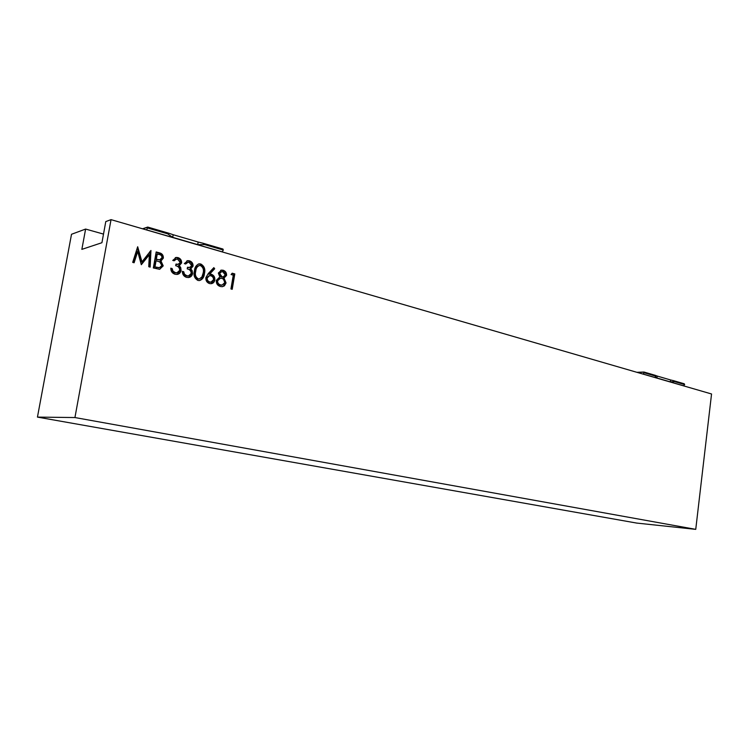 <?xml version="1.0" encoding="UTF-8"?>
<svg xmlns="http://www.w3.org/2000/svg" width="749" height="749" viewBox="0 0 749 749"><rect width="100%" height="100%" fill="white"/><g stroke="black" fill="none" stroke-linecap="round" stroke-linejoin="round"><path stroke-width="1.12" d="M226.573 275.398L223.998 278.066L226.058 282.925L224.438 285.828L222.322 286.698L220.356 286.502C217.472 285.612 216.124 283.571 216.302 280.388L219.86 276.924L218.324 273.057L221.564 270.117L223.202 270.267C225.543 271.091 226.666 272.805 226.573 275.398L225.589 275.604L223.024 278.272L223.998 278.066M197.951 280.444C194.431 278.394 193.261 275.192 194.44 270.857C194.693 267.243 196.285 264.903 199.215 263.854L200.779 263.985C204.327 266.064 205.544 269.266 204.421 273.61C204.131 277.261 202.464 279.592 199.431 280.585L197.951 280.444M177.7 259.229L176.418 259.107L174.114 260.783L172.757 260.409L176.277 257.441L177.962 257.6C180.481 258.452 181.707 260.231 181.632 262.927L179.311 265.698L180.706 267.496L181.108 270.548C180.575 272.795 179.226 274.097 177.054 274.434L175.013 274.246C172.223 273.31 170.809 271.297 170.791 268.189L172.148 268.563L172.944 271.082L175.322 272.627L176.998 272.795L179.741 270.314C179.601 267.767 178.253 266.232 175.697 265.698L175.978 264.069L178.075 264.275L180.284 262.553L177.7 259.229M134.118 262.759L132.695 262.375L137.676 246.758L141.982 261.85L150.952 250.475L150.165 267.103L148.761 266.719L149.332 254.744L141.318 264.706L137.713 251.495L134.118 262.759M111.039 219.644L74.937 417.549L695.746 529.356L711.55 393.983L111.039 219.644L105.787 221.582L101.93 242.713L81.856 249.37L85.611 229.063L71.511 234.278L37.45 417.099L636.678 523.074L695.746 529.356M153.339 267.955L156.176 251.936L159.181 252.769C162.056 253.396 163.441 255.166 163.357 258.087L160.988 260.989L163.216 265.876L159.64 269.303L153.339 267.955M189.197 262.44L187.943 262.319L185.668 263.994L184.329 263.62L187.812 260.661L189.46 260.821C191.95 261.663 193.158 263.423 193.083 266.11L190.789 268.863L192.165 270.642L192.568 273.675C192.044 275.922 190.695 277.214 188.542 277.542L186.548 277.364C183.795 276.447 182.4 274.443 182.382 271.353L183.72 271.718L184.507 274.228L186.857 275.754L188.495 275.913L191.21 273.451C191.079 270.923 189.75 269.387 187.222 268.872L187.503 267.253L189.544 267.459L191.753 265.736L189.197 262.44M208.288 273.535L213.83 267.646L214.682 268.76L209.786 273.975L211.312 274.246C213.896 275.22 215.066 277.149 214.823 280.023C214.364 282.195 213.119 283.422 211.078 283.702L209.486 283.562C206.836 282.57 205.638 280.585 205.891 277.617L208.288 273.535M231.095 274.537L232.19 273.198L234.802 273.928L232.218 289.292L230.945 288.945L233.276 275.145L231.095 274.537M103.502 234.091L85.611 229.063M74.937 417.549L37.45 417.099M137.254 248.059L141.093 262.094L141.982 261.85M150.025 251.364L149.285 266.859M141.233 264.397L148.433 254.997L149.332 254.744M133.378 262.562L136.833 251.758L137.713 251.495M156.092 252.422L158.273 253.031C161.138 253.649 162.533 255.418 162.439 258.33L163.357 258.087M162.439 258.33L160.071 261.232L160.988 260.989M160.071 261.232L162.299 266.11L163.216 265.876M162.299 266.11L159.762 269.284M156.082 267.459L159.556 267.59L161.84 265.502L159.837 261.963L156.073 260.727L155.165 260.97L154.116 266.925L159.397 267.636M156.382 259.585L159.837 259.716L161.971 257.731C161.943 255.915 160.998 254.829 159.144 254.482L156.363 254.211L155.455 259.332L159.706 259.753M155.455 259.332L157.29 259.341M157.271 253.958L156.363 259.088M154.116 266.925L156.99 267.224M156.073 260.727L155.015 266.691M175.697 259.294L173.487 260.615M175.266 257.703L177.962 257.6M177.036 257.843C179.554 258.695 180.771 260.474 180.696 263.161L181.632 262.927M180.696 263.161L178.384 265.932L179.311 265.698M178.384 265.932L179.769 267.721L180.706 267.496M179.769 267.721L180.172 270.773L181.108 270.548M180.172 270.773L177.167 274.415M170.8 268.676L172.148 268.563M171.221 268.788L172.027 271.307L172.944 271.082M172.027 271.307L174.395 272.851L175.322 272.627M174.395 272.851L176.886 272.814M175.903 264.481L178.168 264.266M187.269 262.487L185.022 263.817M186.829 260.905L189.46 260.821M188.514 261.055C191.004 261.897 192.212 263.657 192.137 266.335L193.083 266.11M192.137 266.335L189.853 269.088L190.789 268.863M189.853 269.088L191.22 270.866L192.165 270.642M191.22 270.866L191.622 273.9L192.568 273.675M191.622 273.9L188.608 277.542M182.391 271.84L183.72 271.718M182.784 271.943L183.571 274.443L184.507 274.228M183.571 274.443L185.911 275.969L186.857 275.754M185.911 275.969L188.327 275.96M187.428 267.655L189.6 267.449M198.27 264.088L200.779 263.985M199.833 264.219C203.372 266.288 204.58 269.49 203.466 273.825L204.421 273.61M203.466 273.825C203.194 276.952 201.846 279.208 199.421 280.585M198.766 265.689L198.56 265.745C196.229 266.607 194.974 268.507 194.824 271.438C193.822 274.799 194.656 277.336 197.324 279.059L199.019 278.993M200.554 265.605L199.515 265.511C197.174 266.382 195.929 268.282 195.77 271.222C194.768 274.583 195.601 277.121 198.27 278.853L199.281 278.937L201.884 277.018L203.11 273.235C204.028 269.893 203.176 267.346 200.554 265.605M197.324 279.059L198.27 278.853M213.203 268.311L213.718 268.985L214.682 268.76M213.718 268.985L208.821 274.19L209.786 273.975M208.821 274.19L211.312 274.246M210.347 274.462C212.931 275.435 214.092 277.355 213.849 280.229L214.823 280.023M213.849 280.229L211.059 283.702M209.018 275.763L206.228 278.235C206.144 280.248 207.024 281.568 208.859 282.186L210.666 282.158M213.512 279.752C213.568 277.71 212.65 276.381 210.769 275.763L209.551 275.641L207.183 278.029C207.108 280.042 207.988 281.362 209.823 281.98L210.993 282.092L213.512 279.752M208.859 282.186L209.823 281.98M206.228 278.235L207.183 278.029M223.024 278.272L225.084 283.122L226.058 282.925M225.084 283.122L223.464 286.024L224.438 285.828M223.464 286.024L222.247 286.708M220.618 270.333L223.202 270.267M222.219 270.483C224.56 271.307 225.683 273.02 225.589 275.604M219.691 278.394L216.62 280.997C216.601 283.188 217.613 284.564 219.663 285.107L221.788 285.135M221.021 271.831L218.633 273.657L221.095 277.008L222.79 276.961M225.299 274.986L222.856 271.831L221.629 271.7L219.607 273.441L222.069 276.793L223.136 276.887L225.299 274.986M221.095 277.008L222.069 276.793M218.633 273.657L219.607 273.441M224.775 282.598C224.784 280.444 223.801 279.04 221.835 278.394L220.412 278.244L217.585 280.791C217.575 282.991 218.586 284.358 220.637 284.91L222.144 285.069L224.775 282.598M219.663 285.107L220.637 284.91M216.62 280.997L217.585 280.791M231.872 273.591L234.802 273.928M233.819 274.134L231.31 289.048M204.608 244.258L223.099 249.651L222.902 249.033L202.96 243.21L204.561 244.567L197.708 244.633L198.157 242.03L202.96 243.21M146.598 229.962L147.778 227.087L168.974 233.285L167.589 233.791L147.609 228.005M222.228 251.917L223.286 250.035L204.561 244.567M167.589 233.791L172.71 237.367L197.708 244.633M147.778 227.087L147.946 227.724L167.645 233.463M172.71 237.367L173.169 234.727L168.974 233.285M173.169 234.727L198.157 242.03M223.146 249.67L222.902 249.033M674.568 381.381L684.183 383.769L673.435 380.632L674.54 381.616L670.327 381.887L670.561 379.958L673.435 380.632M643.054 374.097L644.187 372.787L643.99 372.038L655.263 375.324L654.776 375.848L644.206 372.768L654.804 375.614M683.491 385.838L684.633 384.555L674.54 381.616M654.776 375.848L656.957 378.011L670.327 381.887M656.957 378.011L657.191 376.054L655.263 375.324M657.191 376.054L670.561 379.958M158.273 253.031L159.181 252.769M194.824 271.438L195.77 271.222M146.635 229.896L222.256 251.851M142.619 228.81L147.487 227.19M147.422 227.303L142.759 228.848M643.091 374.051L683.528 385.791M644.028 372.047L644.374 372.562M643.99 372.038L636.884 372.309L643.953 372.047M643.803 372.206L637.371 372.45M159.837 259.716L158.928 259.959M159.556 267.59L158.648 267.824M176.277 257.441L175.35 257.693M176.998 272.795L176.071 273.011M178.075 264.275L177.148 264.509M187.812 260.661L186.875 260.905M188.495 275.913L187.55 276.128M189.544 267.459L188.608 267.683M199.215 263.854L198.279 264.079M199.281 278.937L198.326 279.143M210.993 282.092L210.029 282.298M221.564 270.117L220.655 270.314M223.136 276.887L222.163 277.102M222.144 285.069L221.161 285.266M223.202 249.717L222.996 249.089M142.544 228.791L147.581 227.116M684.567 384.303L684.212 383.788"/></g></svg>

